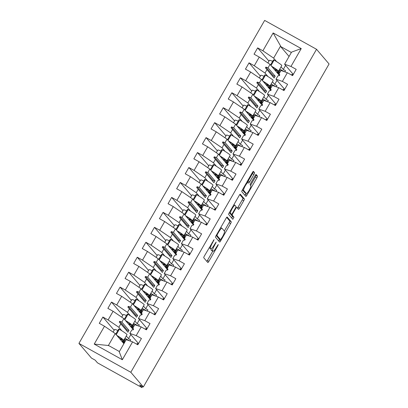 <?xml version="1.0" encoding="UTF-8"?>
<svg xmlns="http://www.w3.org/2000/svg" width="408" height="408" viewBox="0 0 408 408"><rect width="100%" height="100%" fill="white"/><g stroke="black" fill="none" stroke-linecap="round" stroke-linejoin="round"><path stroke-width="0.61" d="M214.088 239.593L204.372 256.03A1.698 0.326 119.1 0 0 203.755 257.764L207.815 262.528A1.698 0.326 119.1 0 0 207.835 262.538A1.698 0.326 119.1 0 0 208.886 261.324L217.852 245.728L218.275 244.504L216.378 247.376A5.432 1.045 119.1 0 1 213.012 251.272A5.432 1.045 119.1 0 1 212.956 251.226L212.614 250.828A5.432 1.045 119.1 0 1 214.593 245.285L216.189 242.056L214.276 244.912A5.432 1.045 119.1 0 1 210.911 248.814A5.432 1.045 119.1 0 1 210.854 248.763L210.518 248.37A5.432 1.045 119.1 0 1 212.492 242.826L214.088 239.593M253.944 174.456A1.698 0.326 119.1 0 0 254.561 172.722L253.424 171.386A1.698 0.326 119.1 0 0 253.404 171.37A1.698 0.326 119.1 0 0 252.353 172.589L242.393 189.909A1.698 0.326 119.1 0 0 241.776 191.643L245.835 196.401A1.698 0.326 119.1 0 0 245.856 196.416A1.698 0.326 119.1 0 0 246.906 195.203L256.867 177.883A1.698 0.326 119.1 0 0 257.484 176.149L256.107 174.532A1.698 0.326 119.1 0 0 256.091 174.517A1.698 0.326 119.1 0 0 255.036 175.736L250.777 183.151A1.698 0.326 119.1 0 0 250.16 184.88L250.838 185.681A4.539 0.872 119.1 0 1 249.268 190.174A4.539 0.872 119.1 0 1 246.376 193.576A4.539 0.872 119.1 0 1 246.325 193.535L243.653 190.398A4.539 0.872 119.1 0 1 245.223 185.905A4.539 0.872 119.1 0 1 248.115 182.509A4.539 0.872 119.1 0 1 248.166 182.549L248.61 183.07A1.698 0.326 119.1 0 0 248.63 183.085A1.698 0.326 119.1 0 0 249.681 181.866L253.944 174.456L252.46 173.63A1.698 0.326 119.1 0 0 253.077 171.895L252.934 171.727M130.815 372.28L316.542 49.292L264.654 20.4L78.928 343.388L130.815 372.28L143.346 386.968L139.643 384.902L141.943 387.6L142.555 386.529M316.542 49.292L329.072 63.98L143.346 386.968M227.174 217.031A1.698 0.326 119.1 0 0 227.154 217.015A1.698 0.326 119.1 0 0 226.103 218.234L216.143 235.554A1.698 0.326 119.1 0 0 215.526 237.288L219.591 242.051A1.698 0.326 119.1 0 0 219.606 242.066A1.698 0.326 119.1 0 0 220.662 240.847L230.617 223.528A1.698 0.326 119.1 0 0 231.239 221.794L227.134 217.01M229.27 212.731L239.226 195.412A1.698 0.326 119.1 0 1 240.281 194.193A1.698 0.326 119.1 0 1 240.297 194.208L244.361 198.971A1.698 0.326 119.1 0 1 243.744 200.705L239.481 208.116A1.698 0.326 119.1 0 1 238.43 209.335A1.698 0.326 119.1 0 1 238.41 209.319L236.762 207.386A1.698 0.326 119.1 0 0 236.742 207.371A1.698 0.326 119.1 0 0 235.691 208.59L232.866 213.506A1.698 0.326 119.1 0 0 232.249 215.24L233.963 217.25L232.795 219.315L228.648 214.465A1.698 0.326 119.1 0 1 229.27 212.731M289.068 56.457L280.531 46.451L280.592 46.012L273.146 32.946L301.237 48.588L290.97 66.443L296.198 69.35L292.587 75.633L287.36 72.721L280.985 70.518L279.016 73.935L279.806 74.863L279.378 75.608L277.96 75.771L275.997 79.188L282.372 81.396L287.599 84.303L283.988 90.586L278.761 87.674L272.386 85.471L270.417 88.888L271.213 89.816L270.779 90.561L269.362 90.724L267.398 94.141L273.773 96.349L279.001 99.256L275.39 105.539L270.162 102.627L263.787 100.424L261.819 103.841L262.614 104.769L262.181 105.514L260.763 105.677L258.8 109.094L265.175 111.302L270.402 114.209L266.791 120.493L261.564 117.581L255.189 115.377L253.22 118.794L254.016 119.722L253.582 120.467L252.164 120.63L250.201 124.047L256.576 126.256L261.803 129.163L258.193 135.446L252.965 132.534L246.59 130.331L244.627 133.748L245.417 134.671L244.984 135.42L243.566 135.584L241.602 139.001L247.977 141.209L253.205 144.116L249.594 150.399L244.367 147.487L237.992 145.284L236.028 148.701L236.819 149.624L236.385 150.374L234.972 150.537L233.004 153.954L239.379 156.162L244.606 159.069L240.995 165.352L235.768 162.44L229.393 160.237L227.429 163.654L228.22 164.577L227.786 165.327L226.374 165.49L224.405 168.907L230.78 171.115L236.008 174.022L232.397 180.305L227.169 177.393L220.794 175.19L218.831 178.607L219.621 179.53L219.188 180.28L217.775 180.443L215.806 183.86L222.187 186.068L227.409 188.975L223.798 195.259L218.571 192.346L212.196 190.143L210.232 193.56L211.023 194.483L210.594 195.233L209.177 195.396L207.208 198.813L213.588 201.022L218.81 203.929L215.2 210.212L209.972 207.3L203.597 205.091L201.634 208.514L202.424 209.437L201.996 210.186L200.578 210.35L198.609 213.766L204.989 215.975L210.212 218.882L206.601 225.165L201.374 222.253L194.999 220.045L193.035 223.467L193.826 224.39L193.397 225.139L191.979 225.303L190.011 228.72L196.391 230.928L201.613 233.835L198.002 240.118L192.78 237.206L186.4 234.998L184.436 238.42L185.227 239.343L184.799 240.093L183.381 240.256L181.412 243.673L187.792 245.881L193.015 248.788L189.404 255.071L184.181 252.159L177.801 249.951L175.838 253.373L176.628 254.296L176.2 255.046L174.782 255.209L172.814 258.626L179.194 260.834L184.416 263.741L180.805 270.025L175.583 267.113L169.203 264.904L167.239 268.326L168.03 269.249L167.601 269.999L166.184 270.162L164.215 273.579L170.595 275.788L175.817 278.695L172.207 284.978L166.984 282.066L160.604 279.857L158.641 283.28L159.431 284.203L159.003 284.952L157.585 285.115L155.616 288.533L161.996 290.741L167.219 293.648L163.608 299.931L158.386 297.019L152.006 294.811L150.042 298.233L150.833 299.156L150.404 299.905L148.986 300.069L147.018 303.486L153.398 305.694L158.62 308.601L155.009 314.879L149.787 311.972L143.407 309.764L141.443 313.186L142.234 314.109L141.805 314.859L140.388 315.022L138.424 318.439L144.799 320.642L150.027 323.554L146.411 329.832L141.188 326.925L134.808 324.717L132.845 328.139L133.635 329.062L133.207 329.812L131.789 329.975L129.826 333.392L138.511 343.577M268.949 61.129L257.652 47.889L254.041 54.172L259.269 57.079L254.281 65.754L265.027 73.083L268.01 76.582M279.455 75.475L270.014 64.408L259.269 57.079M260.35 76.082L249.053 62.842L245.443 69.125L250.67 72.032L245.682 80.707L256.428 88.031L259.411 91.535M270.856 90.428L261.416 79.361L250.67 72.032M251.751 91.035L240.455 77.795L236.844 84.079L242.071 86.986L237.084 95.661L247.829 102.984L250.813 106.483M262.257 105.381L252.817 94.314L242.071 86.986M243.153 105.988L231.856 92.749L228.245 99.032L233.473 101.939L228.485 110.614L239.231 117.938L242.214 121.436M253.659 120.334L244.219 109.267L233.473 101.939M234.554 120.941L223.258 107.702L219.647 113.985L224.874 116.892L219.886 125.567L230.632 132.891L233.616 136.389M245.06 135.288L235.62 124.221L224.874 116.892M225.956 135.895L214.659 122.655L211.048 128.938L216.276 131.845L211.288 140.52L222.034 147.844L225.017 151.343M236.462 150.241L227.021 139.174L216.276 131.845M217.357 150.848L206.06 137.608L202.45 143.886L207.677 146.798L202.689 155.474L213.435 162.797L216.419 166.296M227.863 165.194L218.423 154.127L207.677 146.798M208.758 165.801L197.462 152.561L193.851 158.839L199.079 161.752L194.091 170.427L204.836 177.75L207.82 181.249M219.264 180.147L209.824 169.08L199.079 161.752M200.16 180.754L188.863 167.515L185.252 173.793L190.48 176.705L185.492 185.38L196.238 192.704L199.221 196.202M210.666 195.101L201.226 184.034L190.48 176.705M191.561 195.707L180.265 182.468L176.654 188.746L181.881 191.658L176.894 200.328L187.639 207.657L190.623 211.155M202.072 210.054L192.627 198.987L181.881 191.658M182.963 210.661L171.666 197.421L168.055 203.699L173.283 206.611L168.295 215.281L179.041 222.61L182.024 226.109M193.474 225.007L184.028 213.94L173.283 206.611M174.364 225.614L163.067 212.374L159.457 218.652L164.684 221.564L159.696 230.234L170.442 237.563L173.431 241.062M184.875 239.96L175.43 228.893L164.684 221.564M165.765 240.567L154.474 227.327L150.858 233.606L156.085 236.518L151.098 245.188L161.843 252.516L164.832 256.015M176.276 254.913L166.831 243.846L156.085 236.518M157.167 255.52L145.875 242.281L142.259 248.559L147.487 251.471L142.499 260.141L153.245 267.47L156.233 270.968M167.678 269.866L158.233 258.8L147.487 251.471M148.568 270.473L137.277 257.234L133.666 263.512L138.888 266.424L133.901 275.094L144.646 282.423L147.635 285.921M159.079 284.82L149.634 273.753L138.888 266.424M139.97 285.427L128.678 272.187L125.067 278.465L130.29 281.377L125.302 290.047L136.048 297.376L139.036 300.875M150.481 299.773L141.035 288.706L130.29 281.377M131.376 300.38L120.079 287.14L116.469 293.418L121.691 296.33L116.703 305L127.449 312.329L130.438 315.828M141.882 314.726L132.437 303.659L121.691 296.33M122.777 315.333L111.481 302.093L107.87 308.371L113.093 311.284L108.105 319.954L102.882 317.047L99.272 323.325L104.494 326.237L94.228 344.092L108.564 345.51L119.391 351.538M133.283 329.679L123.838 318.612L113.093 311.284M284.401 71.701L279.74 69.105M275.803 86.654L271.142 84.058M267.204 101.607L262.543 99.011M258.606 116.561L253.944 113.965M250.007 131.514L245.346 128.918M241.409 146.467L236.747 143.871M232.81 161.415L228.149 158.824M224.211 176.368L219.55 173.777M215.613 191.321L210.956 188.731M207.014 206.275L202.358 203.684M198.416 221.228L193.759 218.637M189.822 236.181L185.161 233.59M181.223 251.134L176.562 248.543M172.625 266.087L167.963 263.491M164.026 281.041L159.365 278.445M155.428 295.994L150.766 293.398M146.829 310.947L142.168 308.351M138.23 325.9L133.569 323.304M141.188 326.925L136.201 335.595L141.428 338.507L137.812 344.785L132.59 341.879L126.21 339.67L119.243 351.788L122.323 359.734L94.228 344.092M123.894 343.704L115.24 333.565L104.494 326.237M129.632 340.853L124.97 338.257M141.943 387.6L97.466 362.834L95.166 360.142L91.458 358.076L78.928 343.388M291.593 75.077L292.031 74.317L293.02 74.873M292.031 74.317L292.811 75.235M281.051 66.83L283.285 69.447L285.508 70.686L284.84 71.849M280.592 46.012L273.625 58.13L276.609 61.628M273.625 58.13L262.88 50.801L257.652 47.889M290.97 66.443L284.595 64.234L293.281 74.419M282.994 90.03L283.433 89.27L284.427 89.826M283.433 89.27L284.213 90.188M272.452 81.784L274.686 84.4L276.91 85.639L276.241 86.802M249.053 62.842L254.281 65.754M284.687 89.372L275.997 79.188M274.395 104.983L274.834 104.224L275.828 104.779M274.834 104.224L275.614 105.142M263.854 96.737L266.087 99.353L268.311 100.592L267.643 101.755M240.455 77.795L245.682 80.707M276.089 104.326L267.398 94.141M265.797 119.937L266.235 119.177L267.23 119.733M266.235 119.177L267.016 120.095M255.255 111.69L257.489 114.306L259.712 115.546L259.044 116.708M231.856 92.749L237.084 95.661M267.49 119.279L258.8 109.094M257.198 134.89L257.637 134.13L258.631 134.686M257.637 134.13L258.417 135.048M246.656 126.643L248.89 129.26L251.114 130.499L250.446 131.662M223.258 107.702L228.485 110.614M258.891 134.232L250.201 124.047M248.6 149.843L249.038 149.083L250.033 149.639M249.038 149.083L249.824 150.001M238.058 141.596L240.292 144.213L242.515 145.452L241.847 146.615M214.659 122.655L219.886 125.567M250.293 149.185L241.602 139.001M240.001 164.796L240.44 164.036L241.434 164.592M240.44 164.036L241.225 164.954M229.459 156.55L231.693 159.166L233.917 160.405L233.249 161.568M206.06 137.608L211.288 140.52M241.694 164.138L233.004 153.954M231.402 179.749L231.841 178.99L232.835 179.546M231.841 178.99L232.626 179.908M220.861 171.503L223.094 174.119L225.318 175.358L224.65 176.521M197.462 152.561L202.689 155.474M233.096 179.092L224.405 168.907M222.804 194.703L223.242 193.943L224.237 194.499M223.242 193.943L224.028 194.861M212.262 186.456L214.496 189.072L216.719 190.312L216.051 191.474M188.863 167.515L194.091 170.427M224.497 194.045L215.806 183.86M214.205 209.656L214.644 208.896L215.638 209.452M214.644 208.896L215.429 209.814M203.663 201.409L205.897 204.026L208.121 205.265L207.453 206.428M180.265 182.468L185.492 185.38M215.898 208.998L207.208 198.813M205.606 224.609L206.045 223.849L207.04 224.405M206.045 223.849L206.831 224.767M195.065 216.362L197.299 218.979L199.522 220.218L198.854 221.381M171.666 197.421L176.894 200.328M207.3 223.951L198.609 213.766M197.008 239.562L197.446 238.802L198.441 239.358M197.446 238.802L198.232 239.72M186.466 231.316L188.7 233.932L190.924 235.171L190.256 236.334M163.067 212.374L168.295 215.281M198.701 238.904L190.011 228.72M188.409 254.516L188.848 253.756L189.842 254.311M188.848 253.756L189.633 254.674M177.868 246.269L180.101 248.885L182.325 250.124L181.657 251.287M154.474 227.327L159.696 230.234M190.102 253.858L181.412 243.673M179.811 269.469L180.249 268.709L181.244 269.26M180.249 268.709L181.035 269.627M169.269 261.222L171.503 263.838L173.726 265.078L173.058 266.24M145.875 242.281L151.098 245.188M181.504 268.811L172.814 258.626M171.212 284.422L171.651 283.662L172.645 284.213M171.651 283.662L172.436 284.58M160.67 276.175L162.904 278.791L165.128 280.031L164.46 281.194M137.277 257.234L142.499 260.141M172.905 283.764L164.215 273.579M162.619 299.375L163.052 298.615L164.047 299.166M163.052 298.615L163.838 299.533M152.072 291.128L154.306 293.745L156.529 294.984L155.861 296.147M128.678 272.187L133.901 275.094M164.307 298.717L155.616 288.533M154.02 314.328L154.454 313.568L155.448 314.119M154.454 313.568L155.239 314.486M143.473 306.082L145.707 308.698L147.931 309.937L147.262 311.1M120.079 287.14L125.302 290.047M155.708 313.67L147.018 303.486M145.421 329.281L145.855 328.522L146.849 329.072M145.855 328.522L146.64 329.44M134.875 321.035L137.108 323.651L139.332 324.89L138.664 326.053M111.481 302.093L116.703 305M147.109 328.624L138.424 318.439M273.146 32.946L262.88 50.801M287.36 72.721L282.372 81.396M278.761 87.674L273.773 96.349M270.162 102.627L265.175 111.302M261.564 117.581L256.576 126.256M252.965 132.534L247.977 141.209M244.367 147.487L239.379 156.162M235.768 162.44L230.78 171.115M227.169 177.393L222.187 186.068M218.571 192.346L213.588 201.022M209.972 207.3L204.989 215.975M201.374 222.253L196.391 230.928M192.78 237.206L187.792 245.881M184.181 252.159L179.194 260.834M175.583 267.113L170.595 275.788M166.984 282.066L161.996 290.741M158.386 297.019L153.398 305.694M149.787 311.972L144.799 320.642M132.59 341.879L122.323 359.734M266.99 69.661L274.12 78.02L275.176 76.184L268.046 67.825L265.873 67.101L265.445 67.85L266.99 69.661L265.027 73.083M277.001 80.371L274.686 84.4M270.014 64.408L268.046 67.825M258.392 84.614L265.521 92.973L266.577 91.137L259.447 82.778L257.275 82.054L256.846 82.804L258.392 84.614L256.428 88.031M268.403 95.324L266.087 99.353M261.416 79.361L259.447 82.778M249.793 99.567L256.923 107.926L257.978 106.09L250.849 97.731L248.676 97.007L248.248 97.757L249.793 99.567L247.829 102.984M259.804 110.277L257.489 114.306M252.817 94.314L250.849 97.731M241.194 114.521L248.324 122.879L249.38 121.043L242.25 112.684L240.077 111.96L239.649 112.71L241.194 114.521L239.231 117.938M251.206 125.231L248.89 129.26M244.219 109.267L242.25 112.684M232.596 129.474L239.726 137.833L240.781 135.997L233.651 127.638L231.479 126.913L231.05 127.663L232.596 129.474L230.632 132.891M242.607 140.184L240.292 144.213M235.62 124.221L233.651 127.638M223.997 144.427L231.127 152.786L232.183 150.95L225.053 142.591L222.88 141.867L222.452 142.616L223.997 144.427L222.034 147.844M234.014 155.137L231.693 159.166M227.021 139.174L225.053 142.591M215.399 159.38L222.528 167.739L223.584 165.903L216.459 157.544L214.282 156.82L213.853 157.57L215.399 159.38L213.435 162.797M225.415 170.09L223.094 174.119M218.423 154.127L216.459 157.544M206.805 174.333L213.93 182.692L214.985 180.856L207.861 172.497L205.683 171.773L205.255 172.523L206.805 174.333L204.836 177.75M216.816 185.043L214.496 189.072M209.824 169.08L207.861 172.497M198.206 189.286L205.331 197.645L206.387 195.804L199.262 187.451L197.084 186.726L196.656 187.476L198.206 189.286L196.238 192.704M208.218 199.991L205.897 204.026M201.226 184.034L199.262 187.451M189.608 204.24L196.733 212.594L197.788 210.757L190.664 202.404L188.486 201.679L188.057 202.429L189.608 204.24L187.639 207.657M199.619 214.945L197.299 218.979M192.627 198.987L190.664 202.404M181.009 219.193L188.134 227.547L189.19 225.711L182.065 217.357L179.887 216.633L179.459 217.382L181.009 219.193L179.041 222.61M191.02 229.898L188.7 233.932M184.028 213.94L182.065 217.357M172.411 234.146L179.54 242.5L180.596 240.664L173.466 232.31L171.289 231.586L170.86 232.331L172.411 234.146L170.442 237.563M182.422 244.851L180.101 248.885M175.43 228.893L173.466 232.31M163.812 249.099L170.942 257.453L171.998 255.617L164.868 247.263L162.695 246.539L162.262 247.284L163.812 249.099L161.843 252.516M173.823 259.804L171.503 263.838M166.831 243.846L164.868 247.263M155.213 264.053L162.343 272.406L163.399 270.57L156.269 262.216L154.096 261.492L153.663 262.237L155.213 264.053L153.245 267.47M165.225 274.757L162.904 278.791M158.233 258.8L156.269 262.216M146.615 279.006L153.745 287.36L154.8 285.524L147.671 277.17L145.498 276.445L145.064 277.19L146.615 279.006L144.646 282.423M156.626 289.711L154.306 293.745M149.634 273.753L147.671 277.17M138.016 293.959L145.146 302.313L146.202 300.477L139.072 292.123L136.899 291.399L136.466 292.143L138.016 293.959L136.048 297.376M148.028 304.664L145.707 308.698M141.035 288.706L139.072 292.123M129.418 308.912L136.547 317.266L137.603 315.43L130.473 307.076L128.301 306.352L127.867 307.096L129.418 308.912L127.449 312.329M139.429 319.617L137.108 323.651M132.437 303.659L130.473 307.076M120.819 323.865L127.949 332.219L129.005 330.383L121.875 322.029L119.702 321.305L119.269 322.05L120.819 323.865L118.85 327.282L121.839 330.781M126.276 335.988L128.51 338.604L130.733 339.844L130.065 341.006M130.83 334.57L128.51 338.604M123.838 318.612L121.875 322.029M118.85 327.282L108.105 319.954M136.201 335.595L129.826 333.392M136.823 344.235L137.256 343.475L138.251 344.026M137.256 343.475L138.042 344.393M114.179 330.286L102.882 317.047M115.24 333.565L108.273 345.678M301.237 48.588L291.562 52.122L284.595 64.234M285.6 65.418L283.285 69.447M291.358 52.479L280.531 46.451M129.005 330.383L127.209 330.103L126.776 330.852M127.209 330.103L119.702 321.305M137.603 315.43L135.808 315.149L135.374 315.899M135.808 315.149L128.301 306.352M146.202 300.477L144.406 300.196L143.973 300.946M144.406 300.196L136.899 291.399M154.8 285.524L153.005 285.243L152.572 285.993M153.005 285.243L145.498 276.445M163.399 270.57L161.604 270.29L161.17 271.04M161.604 270.29L154.096 261.492M171.998 255.617L170.202 255.337L169.769 256.086M170.202 255.337L162.695 246.539M180.596 240.664L178.796 240.383L178.367 241.133M178.796 240.383L171.289 231.586M189.19 225.711L187.394 225.43L186.966 226.18M187.394 225.43L179.887 216.633M197.788 210.757L195.993 210.477L195.565 211.227M195.993 210.477L188.486 201.679M206.387 195.804L204.592 195.524L204.163 196.274M204.592 195.524L197.084 186.726M214.985 180.856L213.19 180.571L212.762 181.32M213.19 180.571L205.683 171.773M223.584 165.903L221.789 165.617L221.36 166.367M221.789 165.617L214.282 156.82M232.183 150.95L230.387 150.664L229.959 151.414M230.387 150.664L222.88 141.867M240.781 135.997L238.986 135.711L238.558 136.461M238.986 135.711L231.479 126.913M249.38 121.043L247.585 120.758L247.156 121.508M247.585 120.758L240.077 111.96M257.978 106.09L256.183 105.805L255.755 106.554M256.183 105.805L248.676 97.007M266.577 91.137L264.782 90.857L264.353 91.601M264.782 90.857L257.275 82.054M275.176 76.184L273.38 75.903L272.952 76.648M273.38 75.903L265.873 67.101M210.911 248.814L209.431 247.988A5.432 1.045 119.1 0 1 209.37 247.936L209.166 247.697M211.166 248.814A5.432 1.045 119.1 0 0 211.13 250.002L212.614 250.828M213.012 251.272L211.528 250.446A5.432 1.045 119.1 0 1 211.471 250.4L211.13 250.002M206.82 261.36A1.698 0.326 119.1 0 0 207.402 260.498L212.782 251.144M224.344 231.035L229.138 222.702A1.698 0.326 119.1 0 0 229.755 220.968L226.685 217.372M218.596 240.883A1.698 0.326 119.1 0 0 219.178 240.021L219.642 239.216M217.388 234.309L216.954 235.523L220.534 239.715L222.498 236.732A5.432 1.045 119.1 0 0 224.471 231.188L222.034 228.332A5.432 1.045 119.1 0 0 221.977 228.286A5.432 1.045 119.1 0 0 218.611 232.183L217.388 234.309L216.99 234.09M219.071 238.894L216.169 235.513M239.807 194.55L242.877 198.145L244.361 198.971M237.415 208.156A1.698 0.326 119.1 0 0 237.997 207.29L242.26 199.879A1.698 0.326 119.1 0 0 242.877 198.145M230.795 213.965A1.698 0.326 119.1 0 0 230.765 214.414L232.478 216.424L233.963 217.25M231.754 218.101L232.478 216.424M235.054 205.382A4.539 0.872 119.1 0 0 235.003 205.341A4.539 0.872 119.1 0 0 232.111 208.743A4.539 0.872 119.1 0 0 230.535 213.236L231.479 214.343A1.698 0.326 119.1 0 0 231.499 214.358A1.698 0.326 119.1 0 0 232.55 213.139L235.375 208.223A1.698 0.326 119.1 0 0 235.997 206.489L235.054 205.382M230.041 213.537A1.698 0.326 119.1 0 1 230.015 213.532A1.698 0.326 119.1 0 1 230 213.517L229.291 212.69M247.421 182.121A1.698 0.326 119.1 0 0 248.197 181.04L252.46 173.63M244.953 192.77A4.539 0.872 119.1 0 1 244.892 192.749A4.539 0.872 119.1 0 1 244.841 192.709L242.418 189.868M250.594 185.39L255.382 177.057A1.698 0.326 119.1 0 0 256.005 175.323L255.617 174.874M244.846 195.238A1.698 0.326 119.1 0 0 245.427 194.376L246.004 193.367M122.074 341.572L122.844 340.252M124.374 339.293L123.573 341.736L124.093 342.093L123.833 342.536A3.718 3.636 139.5 0 1 123.41 343.138M113.123 332.117L114.617 329.516A19.365 1.357 29.9 0 1 117.861 330.505M119.814 338.926A13.831 0.969 -150.1 0 0 123.746 340.384L127.016 334.703A13.831 0.969 -150.1 0 0 119.36 329.241L118.708 329.026L115.755 334.162M116.219 334.708L119.36 329.241M123.746 340.384A13.831 0.969 -150.1 0 0 116.744 335.325M119.473 338.523A11.761 0.826 -150.1 0 0 121.946 339.354A11.761 0.826 -150.1 0 0 117.086 335.728M130.672 326.619L131.442 325.298M132.972 324.345L132.172 326.783L132.692 327.14L132.432 327.588A3.718 3.636 139.5 0 1 132.008 328.185M121.722 317.164L123.216 314.563A19.365 1.357 29.9 0 1 126.46 315.552M128.413 323.972A13.831 0.969 -150.1 0 0 132.345 325.436L135.614 319.75A13.831 0.969 -150.1 0 0 127.959 314.288L127.306 314.073L124.353 319.209M124.817 319.755L127.959 314.288M132.345 325.436A13.831 0.969 -150.1 0 0 125.343 320.372M128.071 323.57A11.761 0.826 -150.1 0 0 130.545 324.401A11.761 0.826 -150.1 0 0 125.684 320.775M139.271 311.666L140.041 310.345M141.571 309.392L140.77 311.829L141.29 312.186L141.03 312.635A3.718 3.636 139.5 0 1 140.607 313.232M130.32 302.211L131.815 299.61A19.365 1.357 29.9 0 1 135.058 300.599M137.011 309.019A13.831 0.969 -150.1 0 0 140.944 310.483L144.213 304.796A13.831 0.969 -150.1 0 0 136.558 299.339L135.905 299.12L132.952 304.261M133.416 304.801L136.558 299.339M140.944 310.483A13.831 0.969 -150.1 0 0 133.941 305.419M136.67 308.616A11.761 0.826 -150.1 0 0 139.143 309.448A11.761 0.826 -150.1 0 0 134.283 305.822M147.869 296.713L148.639 295.392M150.169 294.438L149.369 296.876L149.889 297.233L149.629 297.682A3.718 3.636 139.5 0 1 149.206 298.279M138.919 287.257L140.413 284.656A19.365 1.357 29.9 0 1 143.657 285.646M145.61 294.066A13.831 0.969 -150.1 0 0 149.542 295.53L152.811 289.843A13.831 0.969 -150.1 0 0 145.156 284.386L144.503 284.167L141.55 289.308M142.015 289.848L145.156 284.386M149.542 295.53A13.831 0.969 -150.1 0 0 142.54 290.465M145.268 293.663A11.761 0.826 -150.1 0 0 147.742 294.494A11.761 0.826 -150.1 0 0 142.882 290.868M156.468 281.76L157.233 280.439M158.768 279.485L157.967 281.923L158.488 282.28L158.227 282.729A3.718 3.636 139.5 0 1 157.804 283.325M147.518 272.304L149.012 269.703A19.365 1.357 29.9 0 1 152.255 270.693M154.209 279.113A13.831 0.969 -150.1 0 0 158.141 280.577L161.41 274.89A13.831 0.969 -150.1 0 0 153.755 269.433L153.102 269.214L150.149 274.355M150.613 274.895L153.755 269.433M158.141 280.577A13.831 0.969 -150.1 0 0 151.139 275.512M153.867 278.71A11.761 0.826 -150.1 0 0 156.341 279.541A11.761 0.826 -150.1 0 0 151.48 275.915M165.067 266.806L165.832 265.486M167.367 264.532L166.561 266.97L167.086 267.327L166.826 267.775A3.718 3.636 139.5 0 1 166.403 268.372M156.116 257.351L157.61 254.75A19.365 1.357 29.9 0 1 160.854 255.739M162.807 264.16A13.831 0.969 -150.1 0 0 166.739 265.623L170.009 259.937A13.831 0.969 -150.1 0 0 162.348 254.48L161.701 254.261L158.748 259.401M159.207 259.942L162.348 254.48M166.739 265.623A13.831 0.969 -150.1 0 0 159.737 260.559M162.466 263.757A11.761 0.826 -150.1 0 0 164.939 264.588A11.761 0.826 -150.1 0 0 160.079 260.962M173.665 251.853L174.43 250.532M175.965 249.579L175.16 252.016L175.68 252.374L175.425 252.822A3.718 3.636 139.5 0 1 175.001 253.419M164.715 242.398L166.209 239.797A19.365 1.357 29.9 0 1 169.447 240.786M171.406 249.206A13.831 0.969 -150.1 0 0 175.338 250.67L178.602 244.984A13.831 0.969 -150.1 0 0 170.947 239.527L170.299 239.307L167.346 244.448M167.805 244.989L170.947 239.527M175.338 250.67A13.831 0.969 -150.1 0 0 168.336 245.606M171.064 248.804A11.761 0.826 -150.1 0 0 173.538 249.635A11.761 0.826 -150.1 0 0 168.677 246.009M182.264 236.9L183.029 235.579M184.564 234.626L183.758 237.063L184.278 237.42L184.023 237.869A3.718 3.636 139.5 0 1 183.595 238.466M173.313 227.445L174.808 224.844A19.365 1.357 29.9 0 1 178.046 225.833M180.005 234.253A13.831 0.969 -150.1 0 0 183.937 235.717L187.201 230.03A13.831 0.969 -150.1 0 0 179.546 224.573L178.898 224.354L175.945 229.495M176.404 230.036L179.546 224.573M183.937 235.717A13.831 0.969 -150.1 0 0 176.934 230.653M179.663 233.85A11.761 0.826 -150.1 0 0 182.136 234.682A11.761 0.826 -150.1 0 0 177.276 231.056M190.862 221.947L191.627 220.626M193.162 219.672L192.357 222.11L192.877 222.467L192.622 222.916A3.718 3.636 139.5 0 1 192.194 223.513M181.912 212.492L183.406 209.891A19.365 1.357 29.9 0 1 186.645 210.88M188.603 219.3A13.831 0.969 -150.1 0 0 192.535 220.764L195.799 215.082A13.831 0.969 -150.1 0 0 188.144 209.62L187.496 209.401L184.544 214.542M185.002 215.082L188.144 209.62M192.535 220.764A13.831 0.969 -150.1 0 0 185.528 215.699M188.256 218.897A11.761 0.826 -150.1 0 0 190.735 219.728A11.761 0.826 -150.1 0 0 185.875 216.102M199.461 206.994L200.226 205.673M201.761 204.719L200.955 207.157L201.476 207.514L201.221 207.963A3.718 3.636 139.5 0 1 200.792 208.559M190.511 197.538L192.005 194.937A19.365 1.357 29.9 0 1 195.243 195.927M197.202 204.347A13.831 0.969 -150.1 0 0 201.134 205.811L204.398 200.129A13.831 0.969 -150.1 0 0 196.743 194.667L196.095 194.448L193.142 199.589M193.601 200.129L196.743 194.667M201.134 205.811A13.831 0.969 -150.1 0 0 194.126 200.746M196.855 203.944A11.761 0.826 -150.1 0 0 199.334 204.775A11.761 0.826 -150.1 0 0 194.473 201.149M208.06 192.041L208.825 190.72M210.36 189.766L209.554 192.204L210.074 192.561L209.819 193.01A3.718 3.636 139.5 0 1 209.391 193.606M199.109 182.585L200.603 179.984A19.365 1.357 29.9 0 1 203.842 180.974M205.8 189.394A13.831 0.969 -150.1 0 0 209.732 190.857L212.996 185.176A13.831 0.969 -150.1 0 0 205.341 179.714L204.694 179.5L201.741 184.635M202.2 185.176L205.341 179.714M209.732 190.857A13.831 0.969 -150.1 0 0 202.725 185.793M205.454 188.991A11.761 0.826 -150.1 0 0 207.932 189.822A11.761 0.826 -150.1 0 0 203.072 186.196M216.658 177.087L217.423 175.772M218.958 174.813L218.153 177.251L218.673 177.608L218.418 178.056A3.718 3.636 139.5 0 1 217.989 178.653M207.703 167.632L209.202 165.031A19.365 1.357 29.9 0 1 212.441 166.02M214.399 174.44A13.831 0.969 -150.1 0 0 218.331 175.904L221.595 170.223A13.831 0.969 -150.1 0 0 213.94 164.761L213.292 164.546L210.339 169.682M210.798 170.223L213.94 164.761M218.331 175.904A13.831 0.969 -150.1 0 0 211.324 170.84M214.052 174.037A11.761 0.826 -150.1 0 0 216.531 174.869A11.761 0.826 -150.1 0 0 211.67 171.243M225.257 162.134L226.022 160.818M227.557 159.859L226.751 162.302L227.271 162.654L227.016 163.103A3.718 3.636 139.5 0 1 226.588 163.7M216.301 152.684L217.801 150.078A19.365 1.357 29.9 0 1 221.039 151.067M222.998 159.487A13.831 0.969 -150.1 0 0 226.93 160.951L230.194 155.269A13.831 0.969 -150.1 0 0 222.539 149.807L221.891 149.593L218.938 154.729M219.397 155.269L222.539 149.807M226.93 160.951A13.831 0.969 -150.1 0 0 219.922 155.887M222.651 159.084A11.761 0.826 -150.1 0 0 225.129 159.916A11.761 0.826 -150.1 0 0 220.269 156.29M233.855 147.181L234.62 145.865M236.156 144.906L235.35 147.349L235.87 147.701L235.615 148.15A3.718 3.636 139.5 0 1 235.186 148.747M224.9 137.731L226.399 135.124A19.365 1.357 29.9 0 1 229.638 136.114M231.596 144.534A13.831 0.969 -150.1 0 0 235.528 145.998L238.792 140.316A13.831 0.969 -150.1 0 0 231.137 134.854L230.489 134.64L227.531 139.776M227.996 140.316L231.137 134.854M235.528 145.998A13.831 0.969 -150.1 0 0 228.521 140.933M231.249 144.131A11.761 0.826 -150.1 0 0 233.728 144.962A11.761 0.826 -150.1 0 0 228.868 141.336M242.454 132.228L243.219 130.912M244.754 129.953L243.948 132.396L244.469 132.748L244.214 133.197A3.718 3.636 139.5 0 1 243.785 133.793M233.498 122.777L234.998 120.171A19.365 1.357 29.9 0 1 238.236 121.161M240.195 129.581A13.831 0.969 -150.1 0 0 244.127 131.044L247.391 125.363A13.831 0.969 -150.1 0 0 239.736 119.901L239.088 119.687L236.13 124.823M236.594 125.363L239.736 119.901M244.127 131.044A13.831 0.969 -150.1 0 0 237.119 125.98M239.848 129.178A11.761 0.826 -150.1 0 0 242.326 130.009A11.761 0.826 -150.1 0 0 237.466 126.383M251.053 117.275L251.818 115.959M253.353 115L252.547 117.443L253.067 117.795L252.812 118.243A3.718 3.636 139.5 0 1 252.384 118.84M242.097 107.824L243.596 105.218A19.365 1.357 29.9 0 1 246.835 106.207M248.793 114.628A13.831 0.969 -150.1 0 0 252.72 116.091L255.989 110.41A13.831 0.969 -150.1 0 0 248.334 104.948L247.687 104.734L244.729 109.869M245.193 110.41L248.334 104.948M252.72 116.091A13.831 0.969 -150.1 0 0 245.718 111.027M248.446 114.225A11.761 0.826 -150.1 0 0 250.925 115.056A11.761 0.826 -150.1 0 0 246.065 111.43M259.651 102.321L260.416 101.006M261.946 100.047L261.145 102.49L261.666 102.842L261.411 103.29A3.718 3.636 139.5 0 1 260.982 103.887M250.696 92.871L252.195 90.265A19.365 1.357 29.9 0 1 255.434 91.254M257.392 99.674A13.831 0.969 -150.1 0 0 261.319 101.138L264.588 95.457A13.831 0.969 -150.1 0 0 256.933 89.995L256.285 89.78L253.327 94.916M253.791 95.457L256.933 89.995M261.319 101.138A13.831 0.969 -150.1 0 0 254.317 96.074M257.045 99.272A11.761 0.826 -150.1 0 0 259.524 100.103A11.761 0.826 -150.1 0 0 254.663 96.477M268.25 87.368L269.015 86.052M270.545 85.093L269.744 87.536L270.264 87.888L270.004 88.337A3.718 3.636 139.5 0 1 269.581 88.934M259.294 77.918L260.794 75.312A19.365 1.357 29.9 0 1 264.032 76.301M265.99 84.721A13.831 0.969 -150.1 0 0 269.918 86.185L273.187 80.504A13.831 0.969 -150.1 0 0 265.531 75.041L264.879 74.827L261.926 79.963M262.39 80.504L265.531 75.041M269.918 86.185A13.831 0.969 -150.1 0 0 262.915 81.121M265.644 84.318A11.761 0.826 -150.1 0 0 268.122 85.15A11.761 0.826 -150.1 0 0 263.262 81.523M276.848 72.415L277.613 71.099M279.143 70.14L278.343 72.583L278.863 72.935L278.603 73.384A3.718 3.636 139.5 0 1 278.18 73.981M267.893 62.965L269.392 60.358A19.365 1.357 29.9 0 1 272.631 61.348M274.589 69.768A13.831 0.969 -150.1 0 0 278.516 71.232L281.785 65.55A13.831 0.969 -150.1 0 0 274.13 60.088L273.477 59.874L270.524 65.01M270.989 65.55L274.13 60.088M278.516 71.232A13.831 0.969 -150.1 0 0 271.514 66.167M274.242 69.365A11.761 0.826 -150.1 0 0 276.721 70.196A11.761 0.826 -150.1 0 0 271.861 66.57M212.094 242.602L212.492 242.826M209.197 247.636L210.518 248.37M209.37 247.936L210.854 248.763M215.353 243.046L215.756 243.265M214.19 245.06L214.593 245.285M211.471 250.4L212.956 251.226M217.454 245.504L217.852 245.728M207.402 260.498L208.886 261.324M213.251 240.582L213.654 240.807M229.755 220.968L231.239 221.794M229.138 222.702L230.617 223.528M219.178 240.021L220.662 240.847M216.357 235.192L216.954 235.523M220.534 239.715L219.055 238.889L220.524 239.705M218.214 231.958L218.611 232.183M242.26 199.879L243.744 200.705M237.997 207.29L239.481 208.116M235.294 208.366L235.691 208.59M232.463 213.282L232.866 213.506M230.765 214.414L232.249 215.24M229.357 212.578L230.535 213.236M230 213.517L231.479 214.343L230.015 213.532M248.197 181.04L249.681 181.866M242.485 189.751L243.653 190.398M244.841 192.709L246.325 193.535M256.005 175.323L257.484 176.149M255.382 177.057L256.867 177.883M245.427 194.376L246.906 195.203M253.077 171.895L254.561 172.722M124.272 343.051L122.171 341.409M124.527 342.603L124.093 342.093A3.718 3.636 139.5 0 0 124.435 339.191M125.343 339.788L125.776 340.425A3.718 3.636 -40.5 0 0 125.343 339.788L124.593 338.91M122.426 340.96L123.573 341.736L123.313 342.185M118.305 337.156L118.58 336.682M132.87 328.098L130.769 326.456M133.125 327.65L132.692 327.14A3.718 3.636 139.5 0 0 133.034 324.238M133.941 324.834L134.375 325.472A3.718 3.636 -40.5 0 0 133.941 324.834L133.192 323.957M131.024 326.007L132.172 326.783L131.911 327.231M126.903 322.203L127.179 321.728M141.469 313.145L139.368 311.503M141.724 312.696L141.29 312.186A3.718 3.636 139.5 0 0 141.632 309.284M142.54 309.881L142.973 310.519A3.718 3.636 -40.5 0 0 142.54 309.881L141.79 309.009M139.623 311.054L140.77 311.829L140.51 312.278M135.502 307.25L135.777 306.775M150.062 298.192L147.966 296.55M150.322 297.743L149.889 297.233A3.718 3.636 139.5 0 0 150.231 294.331M151.139 294.928L151.572 295.57A3.718 3.636 -40.5 0 0 151.139 294.928L150.389 294.056M148.221 296.101L149.369 296.876L149.109 297.325M144.101 292.296L144.371 291.822M158.661 283.239L156.56 281.596M158.921 282.79L158.488 282.28A3.718 3.636 139.5 0 0 158.829 279.378M159.737 279.975L160.171 280.617A3.718 3.636 -40.5 0 0 159.737 279.975L158.987 279.103M156.82 281.148L157.967 281.923L157.707 282.372M152.699 277.343L152.969 276.869M167.26 268.285L165.158 266.643M167.52 267.837L167.086 267.327A3.718 3.636 139.5 0 0 167.428 264.425M168.336 265.027L168.769 265.664A3.718 3.636 -40.5 0 0 168.336 265.027L167.586 264.149M165.419 266.195L166.561 266.97L166.306 267.418M161.298 262.39L161.568 261.916M175.858 253.332L173.757 251.69M176.118 252.884L175.68 252.374A3.718 3.636 139.5 0 0 176.026 249.472M176.934 250.073L177.368 250.711A3.718 3.636 -40.5 0 0 176.934 250.073L176.185 249.196M174.017 251.241L175.16 252.016L174.904 252.465M169.896 247.437L170.167 246.962M184.457 238.379L182.356 236.737M184.717 237.93L184.278 237.42A3.718 3.636 139.5 0 0 184.625 234.518M185.533 235.12L185.966 235.758A3.718 3.636 -40.5 0 0 185.533 235.12L184.783 234.243M182.616 236.288L183.758 237.063L183.503 237.512M178.495 232.484L178.765 232.009M193.055 223.426L190.954 221.784M193.316 222.977L192.877 222.467A3.718 3.636 139.5 0 0 193.224 219.565M194.131 220.167L194.565 220.804A3.718 3.636 -40.5 0 0 194.131 220.167L193.382 219.29M191.214 221.335L192.357 222.11L192.102 222.559M187.094 217.53L187.364 217.056M201.654 208.473L199.553 206.831M201.914 208.024L201.476 207.514A3.718 3.636 139.5 0 0 201.822 204.612M202.73 205.214L203.164 205.851A3.718 3.636 -40.5 0 0 202.73 205.214L201.98 204.337M199.813 206.382L200.955 207.157L200.7 207.606M195.692 202.577L195.962 202.103M210.253 193.519L208.151 191.877M210.513 193.071L210.074 192.561A3.718 3.636 139.5 0 0 210.421 189.659M211.329 190.261L211.762 190.898A3.718 3.636 -40.5 0 0 211.329 190.261L210.579 189.383M208.411 191.429L209.554 192.204L209.299 192.653M204.291 187.624L204.561 187.15M218.851 178.566L216.75 176.924M219.111 178.118L218.673 177.608A3.718 3.636 139.5 0 0 219.019 174.706M219.927 175.307L220.361 175.945A3.718 3.636 -40.5 0 0 219.927 175.307L219.178 174.43M217.01 176.475L218.153 177.251L217.898 177.699M212.889 172.671L213.16 172.196M227.45 163.613L225.349 161.971M227.71 163.164L227.271 162.654A3.718 3.636 139.5 0 0 227.618 159.752M228.521 160.354L228.959 160.992A3.718 3.636 -40.5 0 0 228.521 160.354L227.776 159.477M225.609 161.522L226.751 162.302L226.496 162.746M221.488 157.718L221.758 157.243M236.048 148.66L233.947 147.018M236.309 148.211L235.87 147.701A3.718 3.636 139.5 0 0 236.212 144.799M237.119 145.401L237.558 146.039A3.718 3.636 -40.5 0 0 237.119 145.401L236.375 144.524M234.207 146.569L235.35 147.349L235.095 147.798M230.087 142.764L230.357 142.29M244.647 133.707L242.546 132.065M244.907 133.258L244.469 132.748A3.718 3.636 139.5 0 0 244.81 129.846M245.718 130.448L246.157 131.085A3.718 3.636 -40.5 0 0 245.718 130.448L244.973 129.571M242.806 131.616L243.948 132.396L243.693 132.845M238.685 127.811L238.955 127.337M253.246 118.754L251.144 117.111M253.506 118.305L253.067 117.795A3.718 3.636 139.5 0 0 253.409 114.893M254.317 115.495L254.755 116.132A3.718 3.636 -40.5 0 0 254.317 115.495L253.572 114.617M251.404 116.663L252.547 117.443L252.292 117.892M247.284 112.858L247.554 112.384M261.844 103.8L259.743 102.158M262.104 103.352L261.666 102.842A3.718 3.636 139.5 0 0 262.007 99.94M262.915 100.541L263.354 101.179A3.718 3.636 -40.5 0 0 262.915 100.541L262.171 99.664M260.003 101.709L261.145 102.49L260.885 102.938M255.882 97.905L256.153 97.43M270.443 88.847L268.342 87.205M270.703 88.398L270.264 87.888A3.718 3.636 139.5 0 0 270.606 84.986M271.514 85.588L271.952 86.226A3.718 3.636 -40.5 0 0 271.514 85.588L270.769 84.711M268.602 86.756L269.744 87.536L269.484 87.985M264.481 82.952L264.751 82.477M279.041 73.894L276.94 72.252M279.296 73.445L278.863 72.935A3.718 3.636 139.5 0 0 279.205 70.033M280.112 70.635L280.551 71.273A3.718 3.636 -40.5 0 0 280.112 70.635L279.368 69.758M277.2 71.803L278.343 72.583L278.083 73.032M273.08 67.998L273.35 67.524M220.728 227.588L221.977 228.286M233.876 204.714L235.003 205.341M247.003 181.886L248.115 182.509M244.892 192.749L246.376 193.576"/></g></svg>
